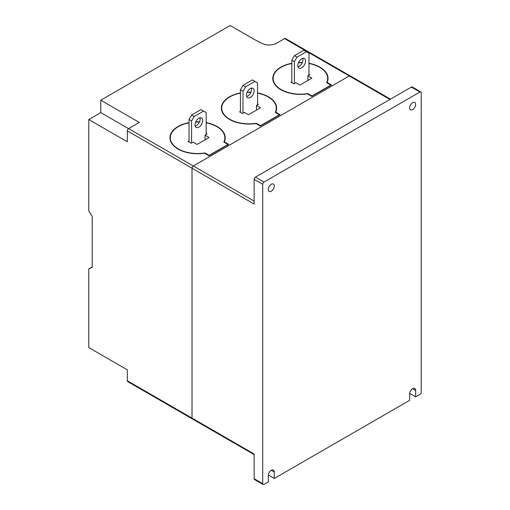 <?xml version="1.0" encoding="UTF-8"?>
<svg xmlns="http://www.w3.org/2000/svg" width="510" height="510" viewBox="0 0 510 510"><rect width="100%" height="100%" fill="white"/><g stroke="black" fill="none" stroke-linecap="round" stroke-linejoin="round"><path stroke-width="0.76" d="M88.778 119.531L100.77 112.608L100.77 100.196L139.326 122.457L128.622 128.635A1.817 1.052 120 0 0 127.334 130.866L127.334 141.793L88.778 119.531L88.778 210.872L92.208 216.469L92.208 267.316L88.778 268.961L92.208 266.979M350.064 75.818L285.46 38.524A1.817 1.052 120 0 0 284.554 38.613L276.649 43.178A10.602 6.12 180 0 1 262.185 43.465L255 39.844L230.15 25.5L100.77 100.196M206.161 122.629A27.629 15.95 180 0 1 225.216 137.789A27.629 15.95 180 0 1 224.311 141.844L228.652 144.343L208.947 155.722L204.606 153.217A27.629 15.95 180 0 1 169.964 137.789A27.629 15.95 180 0 1 170.869 133.741A27.629 15.95 180 0 1 189.025 122.629M195.763 121.877A27.629 15.95 180 0 1 199.493 121.877M257.569 92.948A27.629 15.95 180 0 1 276.63 108.114A27.629 15.95 180 0 1 275.719 112.162L280.06 114.667L260.355 126.04L256.014 123.541A27.629 15.95 180 0 1 221.372 108.114A27.629 15.95 180 0 1 222.277 104.059A27.629 15.95 180 0 1 240.433 92.948M247.172 92.195A27.629 15.95 180 0 1 250.901 92.195M308.977 63.265A27.629 15.95 180 0 1 328.038 78.432A27.629 15.95 180 0 1 327.133 82.48L331.468 84.985L311.763 96.364L307.422 93.859A27.629 15.95 180 0 1 272.78 78.432A27.629 15.95 180 0 1 273.685 74.377A27.629 15.95 180 0 1 291.841 63.265M298.579 62.513A27.629 15.95 180 0 1 302.309 62.52M390.475 99.144L350.153 75.862A1.817 1.052 120 0 0 349.248 75.952L193.309 165.986A1.817 1.052 120 0 0 192.021 168.211L192.021 418.123A1.817 1.052 120 0 0 192.398 418.952L254.139 454.601M420.846 91.94L412.278 86.993A1.817 1.052 120 0 0 411.366 87.082L419.934 92.029A1.817 1.052 120 0 1 420.846 91.94A1.817 1.052 120 0 1 421.222 92.769L421.222 392.152A1.817 1.052 120 0 1 419.934 394.377L415.65 396.85L415.65 390.424A4.239 2.448 -60 0 0 414.77 388.48A4.239 2.448 -60 0 0 411.506 389.614A4.239 2.448 -60 0 0 409.651 393.886L409.651 400.318L274.278 478.476L268.305 475.027M419.934 92.029L263.995 182.057A1.817 1.052 120 0 0 262.707 184.288L262.707 483.665A1.817 1.052 120 0 0 263.083 484.5A1.817 1.052 120 0 0 263.995 484.411L268.279 481.937L268.279 475.505A4.239 2.448 -60 0 1 270.128 471.24A4.239 2.448 -60 0 1 273.398 470.099A4.239 2.448 -60 0 1 274.278 472.043L274.278 478.476M192.021 418.123L254.139 453.989L254.139 478.724A1.817 1.052 120 0 0 254.515 479.553L263.083 484.5M415.65 396.85L409.677 393.408M268.279 189.478A4.239 2.448 -60 0 1 270.128 185.213A4.239 2.448 -60 0 1 273.398 184.078A4.239 2.448 -60 0 1 274.278 186.016A4.239 2.448 -60 0 1 272.423 190.287A4.239 2.448 -60 0 1 269.159 191.422A4.239 2.448 -60 0 1 268.279 189.478M409.651 107.859A4.239 2.448 -60 0 1 411.506 103.587A4.239 2.448 -60 0 1 414.77 102.453A4.239 2.448 -60 0 1 415.65 104.397A4.239 2.448 -60 0 1 413.801 108.662A4.239 2.448 -60 0 1 410.531 109.803A4.239 2.448 -60 0 1 409.651 107.859M411.366 87.082L255.427 177.11A1.817 1.052 120 0 0 254.139 179.341L254.139 204.07L127.334 130.866M206.161 122.846A27.266 15.74 180 0 1 224.853 137.789A27.266 15.74 180 0 1 223.833 142.06L228.008 144.47L209.157 155.352L204.982 152.943L204.982 153.44M204.982 152.943A27.266 15.74 180 0 1 170.327 137.789A27.266 15.74 180 0 1 171.347 133.524A27.266 15.74 180 0 1 189.025 122.846M195.661 122.088A27.266 15.74 180 0 1 199.397 122.088M206.161 133.537L207.015 134.034L205.045 135.169L209.074 137.496L197.077 144.419L193.048 142.092L191.078 143.233L188.165 141.55L189.025 141.053M205.045 135.169L205.045 139.816M257.569 93.171A27.266 15.74 180 0 1 276.261 108.114A27.266 15.74 180 0 1 275.241 112.378L279.416 114.788L260.565 125.67L256.39 123.261L256.39 123.758M256.39 123.261A27.266 15.74 180 0 1 221.735 108.114A27.266 15.74 180 0 1 222.755 103.842A27.266 15.74 180 0 1 240.433 93.171M247.076 92.412A27.266 15.74 180 0 1 250.812 92.406M257.569 103.855L258.423 104.352L256.453 105.487L260.483 107.814L248.485 114.737L244.462 112.417L242.486 113.551L239.572 111.868L240.433 111.378M256.453 105.487L256.453 110.141M308.977 63.489A27.266 15.74 180 0 1 327.675 78.432A27.266 15.74 180 0 1 326.649 82.697L330.824 85.106L311.973 95.988L307.804 93.579L307.804 94.076M307.804 93.579A27.266 15.74 180 0 1 273.143 78.432A27.266 15.74 180 0 1 274.17 74.16A27.266 15.74 180 0 1 291.841 63.489M298.484 62.73A27.266 15.74 180 0 1 302.22 62.724M308.977 74.173L309.831 74.67L307.861 75.811L311.89 78.132L299.893 85.062L295.87 82.735L293.9 83.87L290.987 82.193L291.841 81.696M307.861 75.811L307.861 80.459M224.311 141.844L224.311 142.335M206.161 134.525L206.161 112.557L203.592 111.072L194.163 116.516L191.594 120.966L191.594 142.934M195.024 124.924A5.451 3.149 -60 0 1 197.402 119.436A5.451 3.149 -60 0 1 201.603 117.976A5.451 3.149 -60 0 1 202.731 120.475A5.451 3.149 -60 0 1 200.353 125.957A5.451 3.149 -60 0 1 196.152 127.423A5.451 3.149 -60 0 1 195.024 124.924M195.19 126.123A5.451 3.149 120 0 0 200.162 118.989A5.451 3.149 120 0 0 199.996 117.791M203.592 111.072L201.016 109.593L191.594 115.03L189.025 119.48L189.025 142.048M194.163 116.516L191.594 115.03M191.594 120.966L189.025 119.48M275.719 112.162L275.719 112.653M257.569 104.843L257.569 82.875L255 81.396L245.571 86.834L243.002 91.284L243.002 113.258M246.432 95.242A5.451 3.149 -60 0 1 248.81 89.754A5.451 3.149 -60 0 1 253.011 88.294A5.451 3.149 -60 0 1 254.139 90.793A5.451 3.149 -60 0 1 251.761 96.282A5.451 3.149 -60 0 1 247.56 97.741A5.451 3.149 -60 0 1 246.432 95.242M246.598 96.441A5.451 3.149 120 0 0 251.57 89.307A5.451 3.149 120 0 0 251.404 88.109M255 81.396L252.424 79.911L243.002 85.348L240.433 89.805L240.433 112.366M245.571 86.834L243.002 85.348M243.002 91.284L240.433 89.805M327.133 82.48L327.133 82.977M308.977 75.168L308.977 53.199L306.408 51.714L296.979 57.152L294.41 61.608L294.41 83.576M297.84 65.561A5.451 3.149 -60 0 1 300.218 60.078A5.451 3.149 -60 0 1 304.419 58.618A5.451 3.149 -60 0 1 305.547 61.111A5.451 3.149 -60 0 1 303.169 66.6A5.451 3.149 -60 0 1 298.968 68.059A5.451 3.149 -60 0 1 297.84 65.561M298.006 66.759A5.451 3.149 120 0 0 302.978 59.625A5.451 3.149 120 0 0 302.812 58.433M306.408 51.714L303.839 50.229L294.41 55.673L291.841 60.123L291.841 82.684M296.979 57.152L294.41 55.673M294.41 61.608L291.841 60.123M88.778 268.961L88.778 347.578L127.334 369.839L127.334 380.766A1.817 1.052 120 0 0 127.71 381.601L192.315 418.895M128.577 128.66L100.77 112.608M254.79 39.723L259.099 41.909M284.554 38.613L389.946 99.45M128.622 128.635L254.139 201.106M274.278 472.043L271.275 470.309M415.65 390.424L412.654 388.69M254.139 478.724L262.707 483.665M254.139 179.341L262.707 184.288M255.427 177.11L263.995 182.057M127.334 380.766L192.021 418.111M170.327 140.371L170.327 137.789M224.853 140.371L224.853 137.789M221.735 110.689L221.735 108.114M276.261 110.689L276.261 108.114M273.143 81.007L273.143 78.432M327.675 81.007L327.675 78.432"/></g></svg>
